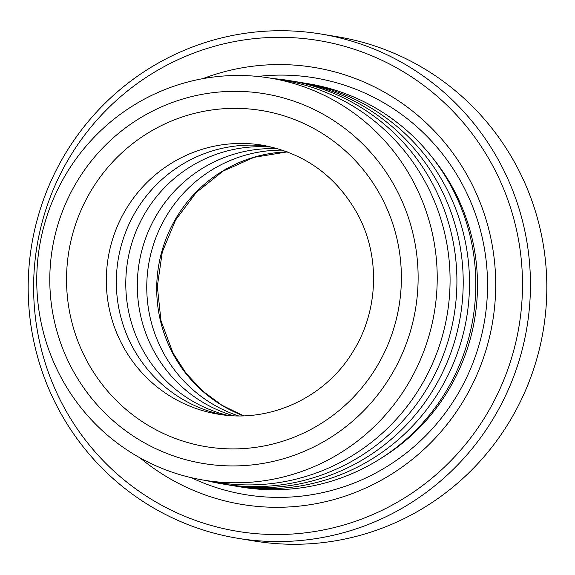<?xml version="1.0" encoding="UTF-8"?>
<svg xmlns="http://www.w3.org/2000/svg" width="575" height="575" viewBox="0 0 575 575"><rect width="100%" height="100%" fill="white"/><g stroke="black" fill="none" stroke-linecap="round" stroke-linejoin="round"><path stroke-width="0.86" d="M270.286 78.121L283.137 80.248A203.751 200.143 99.4 0 1 426.592 184.532A203.751 200.143 99.4 0 1 412.297 399.359A203.751 200.143 99.4 0 1 216.538 482.274L203.687 480.139A203.751 200.143 -80.6 0 0 399.445 397.232A203.751 200.143 -80.6 0 0 413.741 182.404A203.751 200.143 -80.6 0 0 270.286 78.121A203.751 200.143 -80.6 0 0 74.52 161.036A203.751 200.143 -80.6 0 0 60.231 375.863A203.751 200.143 -80.6 0 0 203.687 480.139M273.147 78.595A204.434 200.812 99.4 0 1 289.419 80.601A204.434 200.812 99.4 0 1 433.356 185.229A204.434 200.812 99.4 0 1 419.01 400.775A204.434 200.812 99.4 0 1 222.597 483.963A204.434 200.812 99.4 0 1 206.547 480.614M289.419 80.601L295.715 81.643A204.434 200.812 99.4 0 1 439.652 186.271A204.434 200.812 99.4 0 1 425.313 401.817A204.434 200.812 99.4 0 1 228.893 485.012L222.597 483.963M298.863 82.189A204.434 200.812 99.4 0 1 302.012 82.685A204.434 200.812 99.4 0 1 445.948 187.313A204.434 200.812 99.4 0 1 431.609 402.859A204.434 200.812 99.4 0 1 235.197 486.055A204.434 200.812 99.4 0 1 232.048 485.508M493.824 167.85A248.723 244.318 -80.6 0 0 163.192 67.16A248.723 244.318 -80.6 0 0 62.28 404.017A248.723 244.318 -80.6 0 0 392.912 504.713A248.723 244.318 -80.6 0 0 493.824 167.85M57.629 407.459A255.537 251.016 99.4 0 1 75.555 138.029A255.537 251.016 99.4 0 1 321.073 34.04A255.537 251.016 99.4 0 1 500.997 164.824A255.537 251.016 99.4 0 1 483.072 434.254A255.537 251.016 99.4 0 1 237.547 538.25A255.537 251.016 99.4 0 1 57.629 407.459M237.547 538.25L253.927 540.96A255.537 251.016 -80.6 0 0 499.445 436.971A255.537 251.016 -80.6 0 0 517.371 167.541A255.537 251.016 -80.6 0 0 337.453 36.75L321.073 34.04M302.012 82.685L308.315 83.727A204.434 200.812 99.4 0 1 452.252 188.363A204.434 200.812 99.4 0 1 437.906 403.902A204.434 200.812 99.4 0 1 241.493 487.097L235.197 486.055M202.788 78.674A221.468 217.544 99.4 0 1 470.177 180.794A221.468 217.544 99.4 0 1 415.984 456.363A221.468 217.544 99.4 0 1 139.969 457.851M257.693 76.453A211.248 207.503 99.4 0 1 463.198 185.962A211.248 207.503 99.4 0 1 430.193 431.07A211.248 207.503 99.4 0 1 191.231 477.66M227.757 415.373A136.289 133.874 99.4 0 1 141.493 347.602A136.289 133.874 99.4 0 1 148.235 208.057A136.289 133.874 99.4 0 1 272.183 147.193M222.999 414.863A136.289 133.874 99.4 0 1 132.042 346.035A136.289 133.874 99.4 0 1 140.135 204.463A136.289 133.874 99.4 0 1 267.512 146.143M238.424 415.876A136.289 133.874 99.4 0 1 162.466 351.073A136.289 133.874 99.4 0 1 282.44 150.154M233.601 415.761A136.289 133.874 99.4 0 1 153.022 349.514A136.289 133.874 99.4 0 1 158.154 212.484A136.289 133.874 99.4 0 1 277.84 148.709M396.527 189.664A187.393 184.079 -80.6 0 0 147.423 113.8A187.393 184.079 -80.6 0 0 71.393 367.598A187.393 184.079 -80.6 0 0 320.498 443.462A187.393 184.079 -80.6 0 0 396.527 189.664M431.185 156.091A201.027 197.462 99.4 0 1 454.329 190.814A201.027 197.462 99.4 0 1 381.132 458.225M86.171 359.512A170.358 167.339 99.4 0 1 155.293 128.786A170.358 167.339 99.4 0 1 381.75 197.75A170.358 167.339 99.4 0 1 312.635 428.476A170.358 167.339 99.4 0 1 86.171 359.512M262.538 145.216A136.289 133.874 -80.6 0 0 131.589 200.682A136.289 133.874 -80.6 0 0 122.029 344.375A136.289 133.874 -80.6 0 0 217.99 414.129C269.531 423.344 325.285 397.756 352.971 351.634C378.515 311.053 380.427 256.587 357.88 214.633C336.619 176.324 304.836 153.187 262.538 145.216M243.534 415.811A136.289 133.874 99.4 0 1 172.421 352.727A136.289 133.874 99.4 0 1 287.263 151.865M287.313 151.886L253.985 157.334L222.956 171.17L196.226 192.539L175.548 220.103L162.279 252.08L157.32 286.4L160.993 320.807L173.025 353.064L186.192 373.455L202.716 391.065L222.058 405.332L243.592 415.811"/></g></svg>
